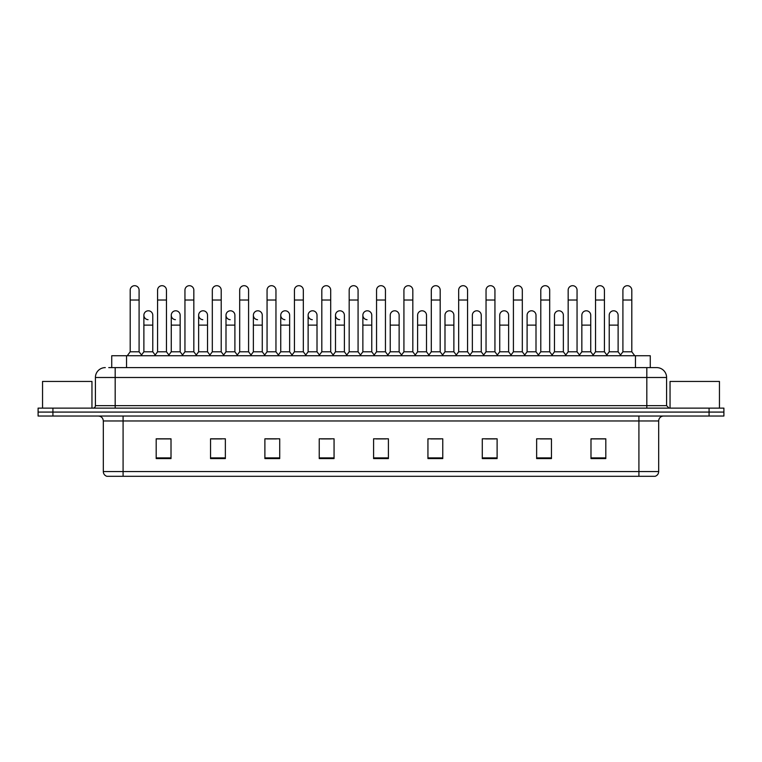 <?xml version="1.0" encoding="UTF-8"?>
<svg xmlns="http://www.w3.org/2000/svg" width="762" height="762" viewBox="0 0 762 762"><rect width="100%" height="100%" fill="white"/><g stroke="black" fill="none" stroke-linecap="round" stroke-linejoin="round"><path stroke-width="1.14" d="M111.728 367.608L111.728 355.749L650.272 355.749L650.272 367.608M638.918 476.307L638.918 471.564L658.682 471.564C658.539 473.935 657.358 475.517 655.12 476.307L107.128 476.307M658.682 471.564L658.682 420.976A4.943 4.943 0 0 1 663.616 416.033M106.88 476.307A4.943 4.943 0 0 1 103.318 471.564L103.318 420.976C103.032 417.967 101.384 416.328 98.384 416.033M52.921 408.127L723.9 408.127L723.9 412.08L38.1 412.08L38.1 416.033L52.921 416.033L52.921 412.08L38.1 412.08L38.1 408.127L52.921 408.127L52.921 412.08L723.9 412.08L723.9 416.033L52.921 416.033M605.809 458.572L605.809 438.807L590.988 438.807L590.988 458.572L605.809 458.572M551.459 458.572L551.459 438.807L536.639 438.807L536.639 458.572L551.459 458.572M497.11 458.572L497.11 438.807L482.289 438.807L482.289 458.572L497.11 458.572M442.76 458.572L442.76 438.807L427.939 438.807L427.939 458.572L442.76 458.572M171.012 458.572L171.012 438.807L156.191 438.807L156.191 458.572L171.012 458.572M225.362 458.572L225.362 438.807L210.541 438.807L210.541 458.572L225.362 458.572M279.711 458.572L279.711 438.807L264.89 438.807L264.89 458.572L279.711 458.572M334.061 458.572L334.061 438.807L319.24 438.807L319.24 458.572L334.061 458.572M388.41 458.572L388.41 438.807L373.59 438.807L373.59 458.572L388.41 458.572M485.546 438.912L495.433 438.912M540.296 438.912L550.174 438.912M590.988 438.912L604.923 438.912M595.036 438.912L591.236 438.912M321.316 438.912L331.194 438.912M266.567 438.912L276.454 438.912M211.826 438.912L221.704 438.912M170.764 438.912L166.964 438.912M157.077 438.912L171.012 438.912M430.806 438.912L440.684 438.912M376.057 438.912L385.943 438.912M108.985 367.608L653.244 367.608M108.756 367.608L115.176 367.608L115.176 377.495L95.412 377.495L95.412 405.651A2.467 2.467 0 0 1 92.945 408.127M105.299 367.608A9.877 9.877 0 0 0 95.412 377.495M656.701 367.608A9.877 9.877 0 0 1 666.588 377.495L646.824 377.495L646.824 367.608L656.549 367.608M666.588 377.495L666.588 405.651L669.055 408.127M130.197 300.018L139.094 300.018L139.094 351.796L130.197 351.796L130.197 290.141A4.448 4.448 0 0 1 134.922 285.702A4.448 4.448 0 0 1 139.094 290.141A4.448 4.448 0 0 0 134.922 285.702M130.197 351.796L127.235 355.749M139.094 351.796L142.056 355.749M148.057 319.678A4.448 4.448 0 0 1 143.885 315.239A4.448 4.448 0 0 1 148.609 310.801A4.448 4.448 0 0 1 152.781 315.239L152.781 325.117L143.885 325.117L143.885 315.239M152.781 325.117L152.781 351.796L143.885 351.796L143.885 325.117M143.885 351.796L141.484 354.997M152.781 351.796L155.172 354.997M157.572 300.018L166.468 300.018L166.468 351.796L157.572 351.796L157.572 290.141A4.448 4.448 0 0 1 162.296 285.702A4.448 4.448 0 0 1 166.468 290.141A4.448 4.448 0 0 0 162.296 285.702M157.572 351.796L154.61 355.749M166.468 351.796L169.431 355.749M184.947 300.018L193.834 300.018L193.834 351.796L184.947 351.796L184.947 290.141A4.448 4.448 0 0 1 189.671 285.702A4.448 4.448 0 0 1 193.834 290.141A4.448 4.448 0 0 0 189.671 285.702M184.947 351.796L181.975 355.749M193.834 351.796L196.806 355.749M212.312 300.018L221.209 300.018L221.209 351.796L212.312 351.796L212.312 290.141A4.448 4.448 0 0 1 217.046 285.702A4.448 4.448 0 0 1 221.209 290.141A4.448 4.448 0 0 0 217.046 285.702M212.312 351.796L209.35 355.749M221.209 351.796L224.171 355.749M239.687 300.018L248.583 300.018L248.583 351.796L239.687 351.796L239.687 290.141A4.448 4.448 0 0 1 244.412 285.702A4.448 4.448 0 0 1 248.583 290.141A4.448 4.448 0 0 0 244.412 285.702M239.687 351.796L236.725 355.749M248.583 351.796L251.546 355.749M175.422 319.678A4.448 4.448 0 0 1 171.26 315.239A4.448 4.448 0 0 1 175.984 310.801A4.448 4.448 0 0 1 180.156 315.239L180.156 325.117L171.26 325.117L171.26 315.239M180.156 325.117L180.156 351.796L171.26 351.796L171.26 325.117M171.26 351.796L168.859 354.997M180.156 351.796L182.547 354.997M202.797 319.678A4.448 4.448 0 0 1 198.634 315.239A4.448 4.448 0 0 1 203.359 310.801A4.448 4.448 0 0 1 207.521 315.239L207.521 325.117L198.634 325.117L198.634 315.239M207.521 325.117L207.521 351.796L198.634 351.796L198.634 325.117M198.634 351.796L196.234 354.997M207.521 351.796L209.921 354.997M230.172 319.678A4.448 4.448 0 0 1 226 315.239A4.448 4.448 0 0 1 230.734 310.801A4.448 4.448 0 0 1 234.896 315.239L234.896 325.117L226 325.117L226 315.239M234.896 325.117L234.896 351.796L226 351.796L226 325.117M226 351.796L223.609 354.997M234.896 351.796L237.296 354.997M91.954 408.127L91.954 381.448L42.548 381.448L42.548 408.127M719.452 408.127L719.452 381.448L670.046 381.448L670.046 408.127M267.062 300.018L275.958 300.018L275.958 351.796L267.062 351.796L267.062 290.141A4.448 4.448 0 0 1 271.786 285.702A4.448 4.448 0 0 1 275.958 290.141A4.448 4.448 0 0 0 271.786 285.702M267.062 351.796L264.1 355.749M275.958 351.796L278.921 355.749M294.437 300.018L303.333 300.018L303.333 351.796L294.437 351.796L294.437 290.141A4.448 4.448 0 0 1 299.161 285.702A4.448 4.448 0 0 1 303.333 290.141A4.448 4.448 0 0 0 299.161 285.702M294.437 351.796L291.475 355.749M303.333 351.796L306.295 355.749M321.812 300.018L330.698 300.018L330.698 351.796L321.812 351.796L321.812 290.141A4.448 4.448 0 0 1 326.536 285.702A4.448 4.448 0 0 1 330.698 290.141A4.448 4.448 0 0 0 326.536 285.702M321.812 351.796L318.84 355.749M330.698 351.796L333.67 355.749M257.546 319.678A4.448 4.448 0 0 1 253.375 315.239A4.448 4.448 0 0 1 258.099 310.801A4.448 4.448 0 0 1 262.271 315.239L262.271 325.117L253.375 325.117L253.375 315.239M262.271 325.117L262.271 351.796L253.375 351.796L253.375 325.117M253.375 351.796L250.984 354.997M262.271 351.796L264.662 354.997M284.912 319.678A4.448 4.448 0 0 1 280.749 315.239A4.448 4.448 0 0 1 285.474 310.801A4.448 4.448 0 0 1 289.646 315.239L289.646 325.117L280.749 325.117L280.749 315.239M289.646 325.117L289.646 351.796L280.749 351.796L280.749 325.117M280.749 351.796L278.349 354.997M289.646 351.796L292.037 354.997M312.287 319.678A4.448 4.448 0 0 1 308.124 315.239A4.448 4.448 0 0 1 312.849 310.801A4.448 4.448 0 0 1 317.011 315.239L317.011 325.117L308.124 325.117L308.124 315.239M317.011 325.117L317.011 351.796L308.124 351.796L308.124 325.117M308.124 351.796L305.724 354.997M317.011 351.796L319.411 354.997M349.177 300.018L358.073 300.018L358.073 351.796L349.177 351.796L349.177 290.141A4.448 4.448 0 0 1 353.911 285.702A4.448 4.448 0 0 1 358.073 290.141A4.448 4.448 0 0 0 353.911 285.702M349.177 351.796L346.215 355.749M358.073 351.796L361.036 355.749M376.552 300.018L385.448 300.018L385.448 351.796L376.552 351.796L376.552 290.141A4.448 4.448 0 0 1 381.276 285.702A4.448 4.448 0 0 1 385.448 290.141A4.448 4.448 0 0 0 381.276 285.702M376.552 351.796L373.59 355.749M385.448 351.796L388.41 355.749M403.927 300.018L412.823 300.018L412.823 351.796L403.927 351.796L403.927 290.141A4.448 4.448 0 0 1 408.651 285.702A4.448 4.448 0 0 1 412.823 290.141A4.448 4.448 0 0 0 408.651 285.702M403.927 351.796L400.964 355.749M412.823 351.796L415.785 355.749M431.302 300.018L440.188 300.018L440.188 351.796L431.302 351.796L431.302 290.141A4.448 4.448 0 0 1 436.026 285.702A4.448 4.448 0 0 1 440.188 290.141A4.448 4.448 0 0 0 436.026 285.702M431.302 351.796L428.33 355.749M440.188 351.796L443.16 355.749M458.667 300.018L467.563 300.018L467.563 351.796L458.667 351.796L458.667 290.141A4.448 4.448 0 0 1 463.401 285.702A4.448 4.448 0 0 1 467.563 290.141A4.448 4.448 0 0 0 463.401 285.702M458.667 351.796L455.705 355.749M467.563 351.796L470.525 355.749M339.662 319.678A4.448 4.448 0 0 1 335.49 315.239A4.448 4.448 0 0 1 340.223 310.801A4.448 4.448 0 0 1 344.386 315.239L344.386 325.117L335.49 325.117L335.49 315.239M344.386 325.117L344.386 351.796L335.49 351.796L335.49 325.117M335.49 351.796L333.099 354.997M344.386 351.796L346.786 354.997M367.036 319.678A4.448 4.448 0 0 1 362.864 315.239A4.448 4.448 0 0 1 367.589 310.801A4.448 4.448 0 0 1 371.761 315.239L371.761 325.117L362.864 325.117L362.864 315.239M371.761 325.117L371.761 351.796L362.864 351.796L362.864 325.117M362.864 351.796L360.474 354.997M371.761 351.796L374.161 354.997M390.239 315.239A4.448 4.448 0 0 1 394.964 310.801A4.448 4.448 0 0 1 399.136 315.239L399.136 325.117L390.239 325.117L390.239 315.239M399.136 325.117L399.136 351.796L390.239 351.796L390.239 325.117M390.239 351.796L387.839 354.997M399.136 351.796L401.526 354.997M417.614 315.239A4.448 4.448 0 0 1 422.339 310.801A4.448 4.448 0 0 1 426.51 315.239L426.51 325.117L417.614 325.117L417.614 315.239M426.51 325.117L426.51 351.796L417.614 351.796L417.614 325.117M417.614 351.796L415.214 354.997M426.51 351.796L428.901 354.997M444.989 315.239A4.448 4.448 0 0 1 449.713 310.801A4.448 4.448 0 0 1 453.876 315.239L453.876 325.117L444.989 325.117L444.989 315.239M453.876 325.117L453.876 351.796L444.989 351.796L444.989 325.117M444.989 351.796L442.589 354.997M453.876 351.796L456.276 354.997M486.042 300.018L494.938 300.018L494.938 351.796L486.042 351.796L486.042 290.141A4.448 4.448 0 0 1 490.766 285.702A4.448 4.448 0 0 1 494.938 290.141A4.448 4.448 0 0 0 490.766 285.702M486.042 351.796L483.079 355.749M494.938 351.796L497.9 355.749M513.417 300.018L522.313 300.018L522.313 351.796L513.417 351.796L513.417 290.141A4.448 4.448 0 0 1 518.141 285.702A4.448 4.448 0 0 1 522.313 290.141A4.448 4.448 0 0 0 518.141 285.702M513.417 351.796L510.454 355.749M522.313 351.796L525.275 355.749M540.791 300.018L549.688 300.018L549.688 351.796L540.791 351.796L540.791 290.141A4.448 4.448 0 0 1 545.516 285.702A4.448 4.448 0 0 1 549.688 290.141A4.448 4.448 0 0 0 545.516 285.702M540.791 351.796L537.829 355.749M549.688 351.796L552.65 355.749M568.166 300.018L577.053 300.018L577.053 351.796L568.166 351.796L568.166 290.141A4.448 4.448 0 0 1 572.891 285.702A4.448 4.448 0 0 1 577.053 290.141A4.448 4.448 0 0 0 572.891 285.702M568.166 351.796L565.194 355.749M577.053 351.796L580.025 355.749M595.532 300.018L604.428 300.018L604.428 351.796L595.532 351.796L595.532 290.141A4.448 4.448 0 0 1 600.266 285.702A4.448 4.448 0 0 1 604.428 290.141A4.448 4.448 0 0 0 600.266 285.702M595.532 351.796L592.569 355.749M604.428 351.796L607.39 355.749M622.906 300.018L631.803 300.018L631.803 351.796L622.906 351.796L622.906 290.141A4.448 4.448 0 0 1 627.631 285.702A4.448 4.448 0 0 1 631.803 290.141A4.448 4.448 0 0 0 627.631 285.702M622.906 351.796L619.944 355.749M631.803 351.796L634.765 355.749M472.354 315.239A4.448 4.448 0 0 1 477.088 310.801A4.448 4.448 0 0 1 481.251 315.239L481.251 325.117L472.354 325.117L472.354 315.239M481.251 325.117L481.251 351.796L472.354 351.796L472.354 325.117M472.354 351.796L469.964 354.997M481.251 351.796L483.651 354.997M499.729 315.239A4.448 4.448 0 0 1 504.454 310.801A4.448 4.448 0 0 1 508.625 315.239L508.625 325.117L499.729 325.117L499.729 315.239M508.625 325.117L508.625 351.796L499.729 351.796L499.729 325.117M499.729 351.796L497.338 354.997M508.625 351.796L511.016 354.997M527.104 315.239A4.448 4.448 0 0 1 531.828 310.801A4.448 4.448 0 0 1 536 315.239L536 325.117L527.104 325.117L527.104 315.239M536 325.117L536 351.796L527.104 351.796L527.104 325.117M527.104 351.796L524.704 354.997M536 351.796L538.391 354.997M554.479 315.239A4.448 4.448 0 0 1 559.203 310.801A4.448 4.448 0 0 1 563.366 315.239L563.366 325.117L554.479 325.117L554.479 315.239M563.366 325.117L563.366 351.796L554.479 351.796L554.479 325.117M554.479 351.796L552.079 354.997M563.366 351.796L565.766 354.997M581.844 315.239A4.448 4.448 0 0 1 586.578 310.801A4.448 4.448 0 0 1 590.74 315.239L590.74 325.117L581.844 325.117L581.844 315.239M590.74 325.117L590.74 351.796L581.844 351.796L581.844 325.117M581.844 351.796L579.453 354.997M590.74 351.796L593.141 354.997M609.219 315.239A4.448 4.448 0 0 1 613.943 310.801A4.448 4.448 0 0 1 618.115 315.239L618.115 325.117L609.219 325.117L609.219 315.239M618.115 325.117L618.115 351.796L609.219 351.796L609.219 325.117M609.219 351.796L606.828 354.997M618.115 351.796L620.516 354.997M126.549 367.608L126.549 355.749M635.451 367.608L635.451 355.749M638.918 416.033L638.918 420.976L103.318 420.976M658.682 420.976L638.918 420.976L638.918 471.564L123.082 471.564L123.082 476.307M103.318 471.564L123.082 471.564L123.082 416.033M709.079 416.033L709.079 408.127M388.41 457.886L373.59 457.886M334.061 457.886L319.24 457.886M279.711 457.886L264.89 457.886M225.362 457.886L210.541 457.886M171.012 457.886L156.191 457.886M442.76 457.886L427.939 457.886M497.11 457.886L482.289 457.886M551.459 457.886L536.639 457.886M605.809 457.886L590.988 457.886M115.176 408.127L115.176 405.651L666.588 405.651M95.412 405.651L115.176 405.651L115.176 377.495L646.824 377.495L646.824 408.127M139.094 300.018L139.094 290.141M166.468 300.018L166.468 290.141M193.834 300.018L193.834 290.141M221.209 300.018L221.209 290.141M248.583 300.018L248.583 290.141M275.958 300.018L275.958 290.141M303.333 300.018L303.333 290.141M330.698 300.018L330.698 290.141M358.073 300.018L358.073 290.141M385.448 300.018L385.448 290.141M412.823 300.018L412.823 290.141M440.188 300.018L440.188 290.141M467.563 300.018L467.563 290.141M494.938 300.018L494.938 290.141M522.313 300.018L522.313 290.141M549.688 300.018L549.688 290.141M577.053 300.018L577.053 290.141M604.428 300.018L604.428 290.141M631.803 300.018L631.803 290.141"/></g></svg>

